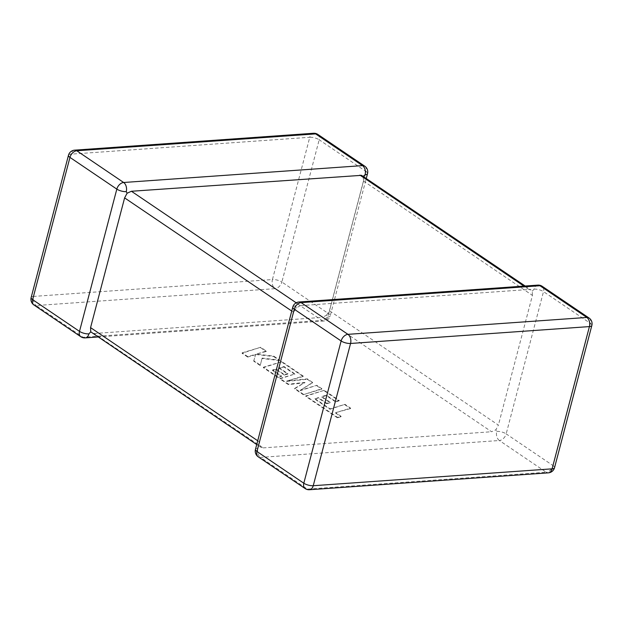 <?xml version="1.0" encoding="UTF-8"?>
<svg xmlns="http://www.w3.org/2000/svg" width="623" height="623" viewBox="0 0 623 623"><rect width="100%" height="100%" fill="white"/><g stroke="black" fill="none" stroke-linecap="round" stroke-linejoin="round"><path stroke-width="0.47" stroke-dasharray="3.12 2.34" d="M296.198 302.794L300.395 305.636L528.888 289.493L523.881 286.097M537.828 285.116A6.9 4.532 86 0 0 534.075 289.127L532.26 291.19L531.092 290.022L528.888 289.493M97.842 336.988L324.038 321.009A6.9 4.532 86 0 0 327.791 316.998L326.569 315.145L322.605 317.364L491.57 431.739L495.9 429.777L498.392 425.112L329.435 310.737L326.569 315.145M363.193 176.371L363.466 181.005L329.435 310.737M300.395 305.636L296.431 307.855L293.565 312.263L259.534 441.995L260.079 446.442L260.92 447.384L263.077 447.89L94.112 333.507L91.861 332.939M363.466 181.005L532.431 295.38L498.392 425.112M263.077 447.89L491.57 431.739M94.112 333.507L322.605 317.364M362.119 175.647L362.921 176.558M298.962 301.991A6.9 4.532 -94 0 0 295.209 306.002L296.431 307.855M255.461 449.378A6.9 2.383 -165.3 0 1 257.891 448.256L260.079 446.442M496.749 431.373A6.9 2.383 -165.3 0 1 506.18 433.881L543.497 291.626L590.363 323.353L553.045 465.607L506.18 433.881A6.9 4.618 124.1 0 1 499.35 440.508L546.215 472.234L307.357 489.11L260.492 457.383L499.35 440.508A6.9 4.532 86 0 1 496.749 431.373L495.9 429.777M532.431 295.38L532.26 291.19M314.903 398.619L330.058 408.828L344.978 404.335L350.617 408.151L335.688 412.644L341.108 416.312L337.534 417.379L305.768 395.878L324.264 390.31L339.216 400.433L335.68 401.485L326.366 395.177L321.756 396.555L330.252 402.302L326.826 403.322L318.33 397.575L314.786 399.047L329.941 409.256L330.058 408.828M329.941 409.256L344.978 404.335M344.869 404.771L350.508 408.587L350.617 408.151M350.508 408.587L335.688 412.644M335.579 413.072L340.999 416.74L341.108 416.312M340.999 416.74L337.425 417.815L337.534 417.379M337.425 417.815L305.652 396.306L305.768 395.878M305.652 396.306L324.264 390.31M324.147 390.746L339.099 400.862L339.216 400.433M339.099 400.862L335.571 401.913L335.68 401.485M335.571 401.913L326.25 395.605L326.366 395.177M326.25 395.605L321.647 396.983L321.756 396.555M321.647 396.983L330.135 402.731L330.252 402.302M330.135 402.731L326.709 403.751L326.826 403.322M326.709 403.751L318.221 398.004L318.33 397.575M318.221 398.004L314.786 399.047M303.385 394.266L294.702 388.386L304.966 382.421L288.449 384.157L280.023 378.449L295.006 373.948L284.033 366.519L279.423 367.897L287.912 373.644L284.485 374.664L275.997 368.917L272.562 369.961L281.58 376.066L278.045 377.11L263.428 367.212L281.923 361.651L303.245 376.082L286.767 381.027L307.31 378.839L312.59 382.413L300.294 390.271L316.85 385.294L321.881 388.697L303.269 394.694L294.586 388.814L294.702 388.386M294.586 388.814L304.966 382.421M304.857 382.849L288.34 384.586L288.449 384.157M288.34 384.586L279.906 378.877L280.023 378.449M279.906 378.877L295.006 373.948M294.889 374.376L283.917 366.947L284.033 366.519M283.917 366.947L279.306 368.325L279.423 367.897M279.306 368.325L287.803 374.073L287.912 373.644M287.803 374.073L284.376 375.093L284.485 374.664M284.376 375.093L275.88 369.346L275.997 368.917M275.88 369.346L272.453 370.389L272.562 369.961M272.453 370.389L281.471 376.494L281.58 376.066M281.471 376.494L277.936 377.546L278.045 377.11M277.936 377.546L263.319 367.648L263.428 367.212M263.319 367.648L281.923 361.651M281.806 362.08L303.128 376.51L303.245 376.082M303.128 376.51L286.767 381.027M286.65 381.463L307.201 379.267L307.31 378.839M307.201 379.267L312.473 382.841L312.59 382.413M312.473 382.841L300.294 390.271M300.185 390.699L316.85 385.294M316.741 385.723L321.764 389.134L321.881 388.697M321.764 389.134L303.269 394.694M242.168 352.828L260.671 347.268L266.301 351.076L256.248 354.09L273.692 356.083L279.711 360.156L262.127 358.069L260.313 365.101L253.795 360.694L255.703 354.277L247.806 356.636L242.168 352.828L242.059 353.257L260.671 347.268M260.554 347.696L266.185 351.504L266.301 351.076M266.185 351.504L256.248 354.09M256.131 354.518L273.575 356.512L273.692 356.083M273.575 356.512L279.602 360.585L279.711 360.156M279.602 360.585L262.01 358.498L262.127 358.069M262.01 358.498L260.313 365.101M260.196 365.537L253.686 361.122L253.795 360.694M253.686 361.122L255.703 354.277M255.586 354.705L247.689 357.072L247.806 356.636M247.689 357.072L242.059 353.257M293.565 312.263L291.751 311.033M257.72 440.765L259.534 441.995M317.87 134.443A6.9 4.618 124.1 0 1 319.186 139.786L366.051 171.512L328.734 313.758L281.869 282.032L319.186 139.786A6.9 2.383 14.7 0 0 309.763 137.278L272.438 279.532L33.58 296.408L70.897 154.161L309.763 137.278A6.9 4.532 86 0 1 313.517 133.267M275.039 288.659L321.904 320.386L83.046 337.269L36.181 305.543L275.039 288.659A6.9 4.532 86 0 1 272.438 279.532A6.9 2.383 14.7 0 1 281.869 282.032A6.9 4.618 124.1 0 1 275.039 288.659M31.15 297.529A6.9 2.383 14.7 0 1 33.58 296.408A6.9 4.532 -94 0 0 36.181 305.543A6.9 4.618 124.1 0 1 33.954 304.99M80.819 336.716A6.9 4.618 124.1 0 0 83.046 337.269A6.9 4.532 -94 0 0 85.172 337.884M74.651 150.151A6.9 4.532 -94 0 0 70.897 154.161A6.9 2.383 14.7 0 0 68.468 155.283M327.791 316.998A6.9 2.383 14.7 0 0 330.221 315.877A6.9 6.9 0 0 1 324.038 321.009A6.9 4.532 86 0 1 321.904 320.386A6.9 4.618 124.1 0 0 328.734 313.758A6.9 2.383 14.7 0 1 330.221 315.877L366.269 178.451M367.539 173.622A6.9 2.383 14.7 0 0 366.051 171.512A6.9 4.618 124.1 0 0 364.735 166.162M292.779 307.123A6.9 2.383 -165.3 0 1 295.209 306.002M534.075 289.127A6.9 2.383 -165.3 0 1 543.497 291.626A6.9 4.618 124.1 0 0 542.181 286.284M591.85 325.471A6.9 2.383 -165.3 0 0 590.363 323.353A6.9 4.618 124.1 0 0 589.047 318.01M257.891 448.256A6.9 4.532 -94 0 0 260.492 457.383A6.9 4.618 124.1 0 1 258.265 456.838M305.13 488.557A6.9 4.618 124.1 0 0 307.357 489.11A6.9 4.532 86 0 0 309.483 489.733M548.349 472.849A6.9 4.532 -94 0 1 546.215 472.234A6.9 4.618 124.1 0 0 553.045 465.607A6.9 2.383 -165.3 0 1 554.532 467.717M323.89 405.184L324.007 404.755M525.158 286.012L531.139 290.053M256.731 444.549L260.881 447.361"/><path stroke-width="0.93" d="M362.921 176.558L365.109 174.744A6.9 4.532 -94 0 0 362.508 165.617L315.643 133.89L76.785 150.766L123.65 182.492A6.9 4.532 86 0 1 126.251 191.627L127.1 193.223L131.43 191.261L361.527 175.336L525.158 286.012M291.751 311.033L124.608 197.888L90.569 327.62L257.72 440.765M33.954 304.99A6.9 6.9 0 0 1 31.15 297.529A6.9 2.383 14.7 0 0 32.637 299.647A6.9 4.618 124.1 0 0 33.954 304.99L80.819 336.716A6.9 4.618 124.1 0 1 79.503 331.374L116.82 189.119L69.955 157.393L32.637 299.647L79.503 331.374A6.9 2.383 14.7 0 0 88.925 333.873L90.74 331.81L90.569 327.62M256.731 444.549L90.74 331.81M124.608 197.888L127.1 193.223M258.265 456.838L305.13 488.557A6.9 4.618 124.1 0 1 303.814 483.214A6.9 2.383 -165.3 0 0 313.237 485.722L552.103 468.839L589.42 326.592L350.562 343.468L313.237 485.722A6.9 4.532 86 0 1 309.483 489.733L548.349 472.849A6.9 6.9 0 0 0 554.532 467.717L591.85 325.471A6.9 6.9 0 0 0 589.047 318.01L542.181 286.284A6.9 6.9 0 0 0 537.828 285.116A6.9 4.532 86 0 1 539.954 285.731L301.096 302.614A6.9 4.532 -94 0 0 298.962 301.991A6.9 6.9 0 0 0 292.779 307.123L255.461 449.378A6.9 6.9 0 0 0 258.265 456.838A6.9 4.618 124.1 0 1 256.949 451.488L303.814 483.214L341.131 340.968L294.266 309.242L256.949 451.488A6.9 2.383 -165.3 0 1 255.461 449.378M126.251 191.627A6.9 2.383 14.7 0 1 116.82 189.119A6.9 4.618 124.1 0 1 123.65 182.492L362.508 165.617A6.9 4.618 124.1 0 1 364.735 166.162L317.87 134.443A6.9 4.618 124.1 0 0 315.643 133.89A6.9 4.532 86 0 0 313.517 133.267L74.651 150.151A6.9 6.9 0 0 0 68.468 155.283A6.9 2.383 14.7 0 0 69.955 157.393A6.9 4.618 124.1 0 1 76.785 150.766A6.9 4.532 -94 0 0 74.651 150.151M292.779 307.123A6.9 2.383 -165.3 0 0 294.266 309.242A6.9 4.618 124.1 0 1 301.096 302.614L347.961 334.341L586.819 317.457L539.954 285.731A6.9 4.618 124.1 0 1 542.181 286.284M131.43 191.261L296.198 302.794M523.881 286.097L359.923 175.11M80.819 336.716A6.9 6.9 0 0 0 85.172 337.884A6.9 4.532 -94 0 0 88.925 333.873M365.109 174.744A6.9 2.383 14.7 0 0 367.539 173.622A6.9 6.9 0 0 0 364.735 166.162M347.961 334.341A6.9 4.618 124.1 0 0 341.131 340.968A6.9 2.383 -165.3 0 0 350.562 343.468A6.9 4.532 -94 0 0 347.961 334.341M589.047 318.01A6.9 4.618 124.1 0 0 586.819 317.457A6.9 4.532 86 0 1 589.42 326.592A6.9 2.383 -165.3 0 0 591.85 325.471M554.532 467.717A6.9 2.383 -165.3 0 1 552.103 468.839A6.9 4.532 -94 0 1 548.349 472.849M537.828 285.116L298.962 301.991M31.15 297.529L68.468 155.283M85.172 337.884L97.842 336.988M317.87 134.443A6.9 6.9 0 0 0 313.517 133.267M366.269 178.451L367.539 173.622M305.13 488.557A6.9 6.9 0 0 0 309.483 489.733"/></g></svg>
